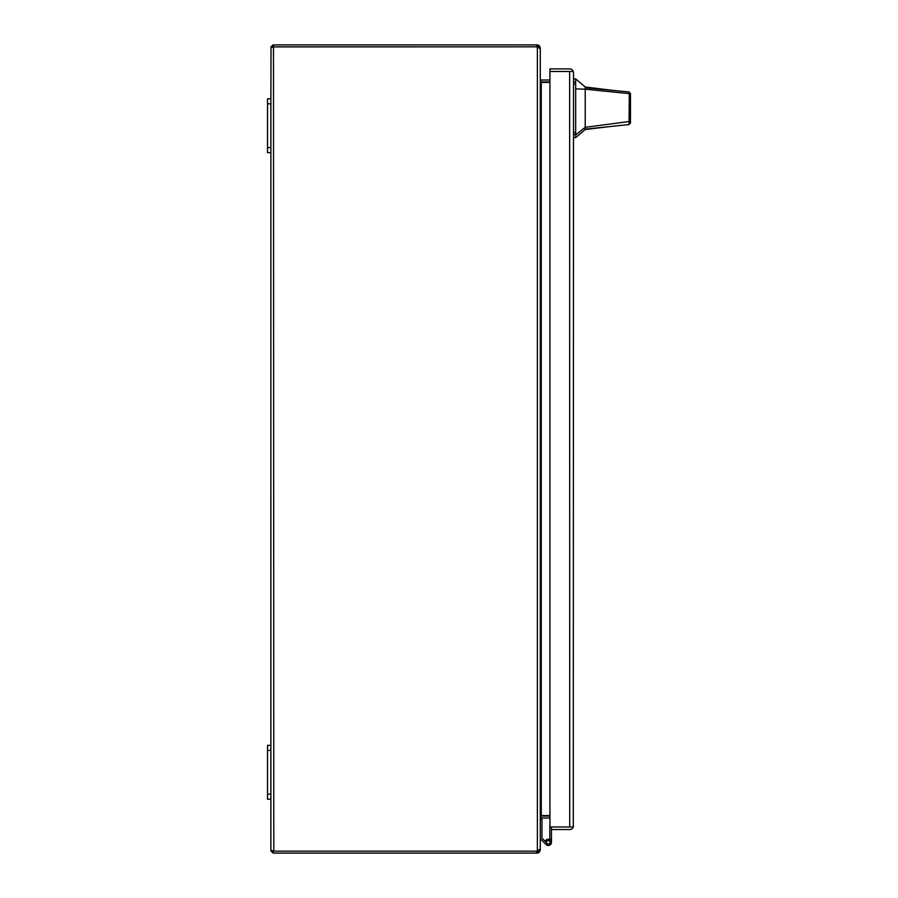 <?xml version="1.0" encoding="UTF-8"?>
<svg xmlns="http://www.w3.org/2000/svg" width="898" height="898" viewBox="0 0 898 898"><rect width="100%" height="100%" fill="white"/><g stroke="black" fill="none" stroke-linecap="round" stroke-linejoin="round"><path stroke-width="1.35" d="M585.227 86.983L585.227 87.723L613.076 90.417L585.227 86.983L575.663 78.901L575.663 137.619L585.227 129.537L585.227 127.314L575.663 134.958M630.486 117.245L630.486 122.97L629.038 124.575L585.227 129.144M630.486 108.265C630.486 120.422 630.486 120.422 630.486 108.265C630.486 96.108 630.486 96.108 630.486 108.265M613.076 90.417L629.027 91.955L630.486 93.572L630.486 120.276L629.352 121.511L585.227 127.314L585.227 89.205L629.285 93.628L629.027 91.955M585.227 100.352L585.227 97.68M630.486 94.178L630.486 98.836M630.486 99.566L630.486 100.183M630.486 111.363L630.486 112.43M585.227 87.723L585.227 89.205L575.663 88.902M629.038 124.575L629.285 93.628L630.486 95.042M630.486 122.97L630.486 120.276M548.319 845.478A3.154 3.154 0 0 1 545.984 844.446A3.154 3.154 0 0 0 551.462 842.324A3.154 3.154 0 0 0 545.299 841.404M549.801 839.54L549.801 825.969A0.673 0.673 0 0 1 549.935 825.565M549.801 839.181L551.462 839.181L551.462 826.968L573.283 826.968L549.935 826.968L549.935 71.47L569.725 71.47M551.462 839.181L551.462 842.324M548.656 840.64L547.982 840.64A1.347 1.347 0 0 0 546.635 841.987L546.635 842.661A1.347 1.347 0 0 0 547.982 844.008L548.656 844.008A1.347 1.347 0 0 0 550.003 842.661L550.003 841.987A1.347 1.347 0 0 0 548.656 840.64M545.984 844.446L540.282 838.743M540.282 819.346L541.954 819.346L541.954 838.059L546.635 842.728M548.319 840.64L548.319 839.17M569.725 826.968L569.646 71.47L549.935 71.47L549.935 68.899L569.646 68.899A3.85 3.85 0 0 1 573.283 71.458L569.646 71.458L573.283 71.47L573.508 72.76L573.283 826.968A3.85 3.85 0 0 1 569.646 829.528L551.462 829.528M573.508 825.677L573.283 826.968M573.508 72.76L573.283 71.458M271.735 47.392L271.028 46.909L272.936 45.023L273.497 46.842L536.476 46.842L271.028 46.909L270.882 98.78L267.514 98.78L267.514 152.66L270.882 152.66L270.882 745.34L267.514 745.34L267.514 799.22L270.882 799.22L270.882 850.193L271.028 851.091L271.735 850.608M272.936 45.023A2.907 2.907 0 0 1 273.8 44.9L536.476 44.9L536.476 46.842A2.694 2.694 0 0 1 537.374 46.999L539.126 47.628L537.374 46.999L537.374 851.001A2.694 2.694 0 0 1 536.476 851.158L273.497 851.158L272.936 852.977A2.907 2.907 0 0 0 273.8 853.1L537.374 853.1L537.374 851.158L538.351 850.193M272.936 852.977L271.028 851.091L272.936 851.158M270.882 850.193L271.028 851.091L272.97 850.698L271.028 851.091M270.882 47.807L271.028 46.909L272.97 47.302L271.028 46.909M538.351 47.807L537.374 46.842L537.374 44.9L536.476 44.9M536.476 853.1L536.476 851.158L273.8 851.158L273.497 46.842M537.374 44.9L539.126 45.484L540.282 47.807L539.372 47.807M539.372 850.193L540.282 850.193L539.126 852.516L537.374 853.1M537.374 851.001L540.282 848.924L540.282 49.076L539.126 47.628M537.374 46.842L536.476 46.842M549.935 80.001L541.258 80.001A0.965 0.965 0 0 1 541.056 79.978L540.282 79.035L540.282 47.807M536.476 851.158L537.374 851.158M540.282 850.193L540.282 818.965L541.056 818.022A0.965 0.965 0 0 1 541.258 817.999L549.935 817.999M549.935 816.058L541.258 816.058A2.907 2.907 0 0 0 540.753 816.102L540.282 817.696M540.282 80.304L541.056 82.425L549.935 82.425M549.935 815.575L541.056 815.575M540.686 81.763L541.056 79.978M541.056 818.022L540.686 816.237M549.935 81.943L541.258 81.943A2.907 2.907 0 0 1 540.753 81.898M267.514 750.391L270.882 750.391L270.882 745.34M270.882 750.391L270.882 794.169L267.514 794.169M270.882 799.22L270.882 794.169M267.514 103.831L270.882 103.831L270.882 98.78M270.882 103.831L270.882 147.609L267.514 147.609M270.882 152.66L270.882 147.609M573.508 132.477L575.663 132.477M575.663 84.053L573.508 84.053M575.663 81.954L573.508 81.954M575.663 134.565L573.508 134.565M537.958 47.033L539.126 45.484M537.958 850.967L539.126 852.516M541.258 82.425L541.258 815.575M609.574 126.607L585.227 129.537M575.663 78.901L573.508 78.901M575.663 137.63L573.508 137.63"/></g></svg>
